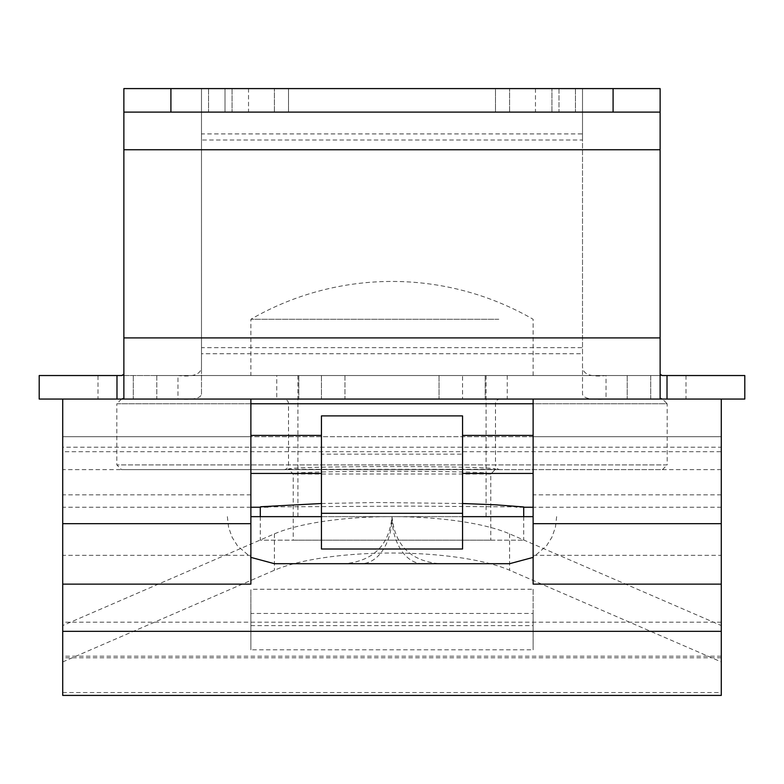 <?xml version="1.0" encoding="UTF-8"?>
<svg xmlns="http://www.w3.org/2000/svg" width="784" height="784" viewBox="0 0 784 784"><rect width="100%" height="100%" fill="white"/><g stroke="black" fill="none" stroke-linecap="round" stroke-linejoin="round"><path stroke-width="0.59" stroke-dasharray="3.92 2.94" d="M288.532 469.312L495.468 469.302C501.564 465.647 282.073 465.667 288.532 469.312L293.226 474.026L293.216 540.176L490.784 540.176L293.216 540.176M490.774 474.026L495.468 469.322L490.774 474.026L293.216 474.006C287.238 470.341 496.752 470.351 490.784 474.006L490.784 540.176M462.56 503.514L376.751 502.515L321.44 503.514M260.288 516.656L260.288 540.176L523.712 540.176L260.288 540.176M523.712 516.656L523.712 540.176M62.72 661.931L274.4 570.242A136.779 35.182 180 0 1 392 553.024A136.779 35.182 180 0 1 509.6 570.242L721.28 661.931L721.28 692.556L62.72 692.556L62.72 625.563L274.4 533.875A136.779 35.182 180 0 1 392 516.656A136.779 35.182 180 0 1 509.6 533.875L721.28 625.563L721.28 657.776L721.28 446.096L721.28 447.213L62.72 447.213L62.72 436.688L62.72 584.139L62.72 447.213M250.88 584.139L250.88 436.688L62.72 436.688L721.28 436.688L721.28 507.248L721.28 399.056L62.72 399.056L62.72 451.702L721.28 451.702M721.28 494.841L533.12 494.841L533.12 399.056L721.28 399.056L721.28 469.616L721.28 399.056L62.72 399.056L62.72 469.616L62.72 399.056L250.88 399.056L250.88 473.438L250.88 436.688L62.72 436.688L721.28 436.688L533.12 436.688L721.28 436.688L721.28 555.317L533.12 555.317L533.12 584.139M721.28 555.317L721.28 447.213M533.12 494.841L533.12 555.317M250.88 625.632L533.12 625.632L533.12 649.828L250.88 649.828L250.88 589.264L533.12 589.264L533.12 613.47L250.88 613.47L250.88 589.264M62.72 625.563L62.72 451.702M721.28 661.931L721.28 625.563M721.28 692.556L721.28 695.408M62.72 692.556L62.72 695.408M250.88 555.317L62.72 555.317M321.44 415.902L321.44 473.438L321.44 454.161L462.56 454.161L462.56 473.438L462.56 415.902M260.288 506.944L407.17 506.111L523.712 506.944M321.44 454.161L321.44 548.996M462.56 548.996L462.56 454.161M533.12 589.264L533.12 625.632M250.88 613.47L250.88 649.828M533.12 613.47L533.12 649.828M299.762 375.536L533.12 375.536L299.762 375.536M498.8 319.264L250.88 319.264L498.8 319.264M330.505 516.656L486.08 516.656L330.505 516.656M330.505 375.536L486.08 375.536L330.505 375.536M509.6 563.696L468.861 563.696M321.44 516.656L462.56 516.656M533.12 516.656L250.88 516.656M422.743 563.696A47.04 30.743 90 0 1 392 516.656C394.852 545.174 410.532 560.854 439.04 563.696L344.96 563.696C373.478 560.854 389.158 545.174 392 516.656A47.04 30.743 -90 0 1 361.257 563.696M500.192 469.616L283.808 469.616L500.192 469.616A4.704 4.704 0 0 1 495.488 464.912L288.512 464.912L495.488 464.912L495.488 403.76A4.704 4.704 0 0 1 500.192 399.056L283.808 399.056L500.192 399.056M283.808 469.616A4.704 4.704 0 0 0 288.512 464.912L288.512 403.76A4.704 4.704 0 0 0 283.808 399.056M662.48 399.056L121.52 399.056L662.48 399.056L667.184 403.76L533.12 403.76M121.52 399.056L116.816 403.76L667.184 403.76L667.184 464.912L116.816 464.912L667.184 464.912L662.48 469.616L121.52 469.616L116.816 464.912L116.816 403.76L250.88 403.76M121.52 469.616L662.48 469.616M392 375.536L507.248 375.536L392 375.536M392 399.056L507.248 399.056L392 399.056M535.472 88.592L535.472 112.112L582.512 112.112L582.512 88.592L582.512 112.112L582.512 88.592L201.488 88.592L225.008 88.592L201.488 88.592L201.488 112.112L201.488 88.592L201.488 112.112L248.528 112.112L248.528 88.592M225.008 88.592L232.064 88.592L225.008 88.592L225.008 112.112L225.008 88.592M582.512 88.592L582.512 112.112L575.456 112.112L582.512 112.112L582.512 140.003L582.512 88.592L201.488 88.592L201.488 140.003L201.488 88.592M558.992 88.592L575.456 88.592L551.936 88.592L558.992 88.592L558.992 112.112L551.936 112.112L575.456 112.112L558.992 112.112L558.992 88.592M156.8 375.536L321.44 375.536L156.8 375.536L156.8 399.056L133.28 399.056L321.44 399.056L156.8 399.056L156.8 375.536M344.96 375.536L321.44 375.536L344.96 375.536L344.96 399.056L321.44 399.056L344.96 399.056L344.96 375.536M650.72 375.536L627.2 375.536L650.72 375.536L650.72 399.056L439.04 399.056L650.72 399.056L650.72 375.536M462.56 375.536L627.2 375.536L439.04 375.536L462.56 375.536L462.56 399.056L462.56 375.536M276.752 375.536L298.802 375.536L276.752 375.536L276.752 399.056L298.802 399.056L276.752 399.056M98 375.536L177.968 375.536L177.968 399.056C192.482 400.046 200.322 398.478 201.488 394.352L201.488 140.003L582.512 140.003L582.512 394.352C583.649 398.478 591.489 400.046 606.032 399.056L98 399.056L98 375.536L39.2 375.536L39.2 399.056L98 399.056M662.245 375.536L121.755 375.536M686 375.536L686 399.056L744.8 399.056L744.8 375.536L177.968 375.536C192.982 377.202 200.822 374.448 201.488 367.284L201.488 133.917L582.512 133.917L582.512 353.731L201.488 353.731L201.488 347.645L582.512 347.645L582.512 394.352M686 399.056L606.032 399.056L606.032 375.536C591.018 377.202 583.178 374.448 582.512 367.284M721.28 399.056L533.12 399.056M250.88 399.056L62.72 399.056M660.128 398.272L660.128 88.592L123.872 88.592L123.872 398.272M201.488 394.352L201.488 367.284M535.472 112.112L248.528 112.112M582.512 112.112L201.488 112.112M495.488 88.592L288.512 88.592L509.6 88.592L495.488 88.592L495.488 112.112L509.6 112.112L288.512 112.112L495.488 112.112L495.488 88.592M288.512 88.592L274.4 88.592L288.512 88.592L288.512 112.112L274.4 112.112L288.512 112.112L288.512 88.592M660.128 112.112L123.872 112.112M232.064 88.592L232.064 112.112L232.064 88.592M551.936 112.112L551.936 88.592L551.936 112.112M509.6 112.112L509.6 88.592L509.6 112.112M274.4 112.112L274.4 88.592L274.4 112.112M439.04 375.536L439.04 399.056L439.04 375.536M133.28 375.536L133.28 399.056L133.28 375.536M507.248 375.536L507.248 399.056M274.4 533.875L274.4 570.242M721.28 656.188L62.72 656.188M250.88 494.841L62.72 494.841M721.28 622.182L62.72 622.182M509.6 533.875L509.6 570.242M288.512 403.76L495.488 403.76L288.512 403.76M485.198 375.536L485.198 399.056L485.198 375.536M660.128 337.904L123.872 337.904M660.128 149.744L123.872 149.744M208.544 88.592L208.544 112.112L208.544 88.592M575.456 88.592L575.456 112.112L575.456 88.592M627.2 375.536L627.2 399.056L627.2 375.536M321.44 375.536L321.44 399.056L321.44 375.536M298.802 375.536L298.802 399.056L298.802 375.536M721.28 507.248L533.12 507.248M523.712 507.248L515.892 507.248M268.099 507.248L260.288 507.248M250.88 507.248L62.72 507.248M721.28 657.776L62.72 657.776M721.28 469.616L485.316 469.616M298.675 469.616L62.72 469.616M533.12 375.536L533.12 319.264A282.24 282.24 0 0 0 250.88 319.264L250.88 375.536M486.08 516.656L486.08 375.536M556.64 516.656L555.425 527.279L551.848 537.354L546.546 545.782L533.12 557.395M227.36 516.656L228.575 527.279L232.152 537.354L237.454 545.782L250.88 557.395M297.92 516.656L297.92 375.536"/><path stroke-width="1.18" d="M523.712 516.656L523.712 506.944L494.861 504.769L462.56 503.514M321.44 503.514L261.033 506.719L260.288 506.944L260.288 516.656M533.12 523.673L533.12 584.139L721.28 584.139L721.28 523.673L533.12 523.673L533.12 399.056L62.72 399.056L62.72 695.408L721.28 695.408L721.28 584.139M660.128 374.252L662.245 375.536L744.8 375.536L744.8 399.056L533.12 399.056M721.28 399.056L721.28 523.673M250.88 399.056L250.88 584.139L62.72 584.139M462.56 473.438L533.12 473.438M250.88 473.438L321.44 473.438M321.44 415.902L462.56 415.902L462.56 548.996L321.44 548.996L321.44 415.902M250.88 435.414L321.44 435.414M462.56 435.414L533.12 435.414M321.44 513.295L462.56 513.295M468.861 563.696L274.4 563.696L509.6 563.696L533.12 557.395M250.88 516.656L321.44 516.656M462.56 516.656L533.12 516.656M344.96 563.696L439.04 563.696M533.12 403.76L250.88 403.76M116.983 399.056L116.983 375.536L39.2 375.536L39.2 399.056L62.72 399.056M116.983 375.536L121.755 375.536L123.872 374.252M123.872 112.112L123.872 88.592L170.912 88.592L170.912 112.112L123.872 112.112L123.872 398.272L121.755 399.056M662.245 399.056L660.128 398.272L660.128 112.112L613.088 112.112L613.088 88.592L170.912 88.592M613.088 88.592L660.128 88.592L660.128 112.112M613.088 112.112L170.912 112.112M250.88 523.673L62.72 523.673M721.28 631.336L62.72 631.336M660.128 149.744L123.872 149.744M660.128 337.904L123.872 337.904M667.017 375.536L667.017 399.056M533.12 507.248L523.712 507.248M260.288 507.248L250.88 507.248M250.88 557.395L274.4 563.696"/></g></svg>
